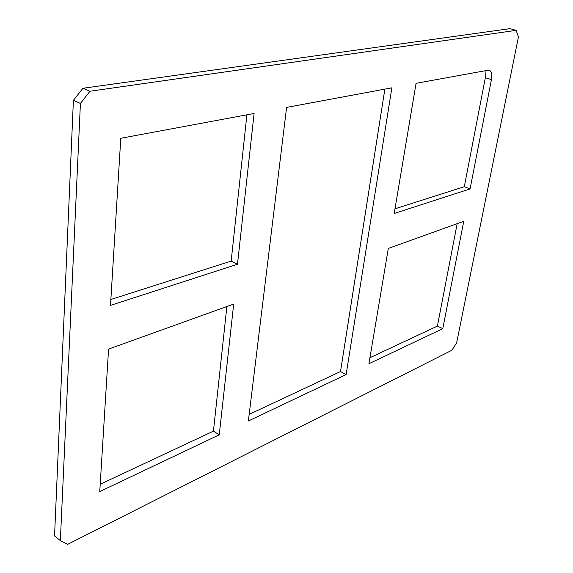 <?xml version="1.0" encoding="UTF-8"?>
<svg xmlns="http://www.w3.org/2000/svg" width="573" height="573" viewBox="0 0 573 573"><rect width="100%" height="100%" fill="white"/><g stroke="black" fill="none" stroke-linecap="round" stroke-linejoin="round"><path stroke-width="0.86" d="M346.128 374.556L248.367 420.99L286.593 107.416L391.875 87.819L346.128 374.556L340.505 371.533L384.863 89.123M249.176 414.386L340.505 371.533M416.07 83.314L489.005 70.056C491.476 71.195 492.286 74.375 491.441 79.604L470.082 188.904L394.188 213.493L416.07 83.314M394.969 208.823L464.302 186.698L485.338 77.713L485.052 70.472M464.302 186.698L470.082 188.904M237.48 264.253L110.503 305.388L120.781 138.286L254.097 113.468L237.48 264.253L231.163 261.095L246.899 114.808M110.868 299.486L231.163 261.095M442.786 328.644L368.926 363.726L388.308 248.438L463.758 221.293L442.786 328.644L437.4 326.08L457.168 223.663M369.936 357.731L437.4 326.08M219.251 434.821L99.759 491.577L108.569 349.1L233.691 304.077L219.251 434.821L213.435 431.147L226.872 306.534M100.218 484.264L213.435 431.147M73.394 100.397L54.557 535.956L60.351 540.604L80.413 103.434L89.954 91.243L82.906 88.285L73.394 100.397L80.413 103.434M89.954 91.243L516.115 30.355L509.941 28.65L82.906 88.285M516.115 30.355L518.443 36.987L456.66 342.747L451.896 350.239L67.671 544.35L60.351 540.604M485.338 77.713L491.441 79.604"/></g></svg>
